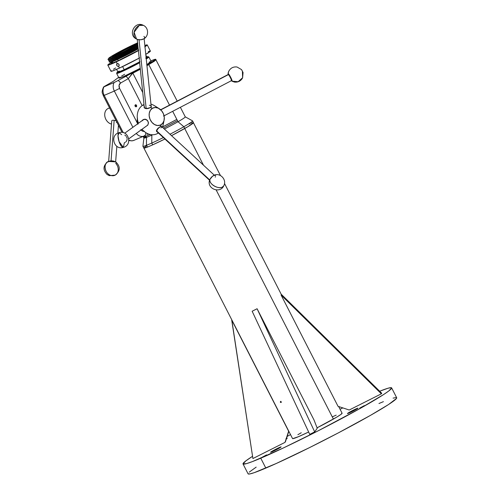 <?xml version="1.0" encoding="UTF-8"?>
<svg xmlns="http://www.w3.org/2000/svg" width="499" height="499" viewBox="0 0 499 499"><rect width="100%" height="100%" fill="white"/><g stroke="black" fill="none" stroke-linecap="round" stroke-linejoin="round"><path stroke-width="0.75" d="M279.852 447.304L280.045 447.678L279.852 447.304L281.093 446.942L279.259 448.133L271.836 451.876A5.913 0.337 152.9 0 1 270.583 452.281A5.913 0.337 152.9 0 1 273.951 450.198A5.913 0.337 152.9 0 1 279.852 447.304A5.913 0.337 152.9 0 1 281.105 446.898A5.913 0.337 152.9 0 1 277.737 448.975A5.913 0.337 152.9 0 1 271.836 451.876L270.595 452.231L272.429 451.04L279.852 447.304M356.704 408.575L356.891 408.949L356.704 408.575L357.945 408.219L356.111 409.411L348.689 413.147A5.913 0.337 152.9 0 1 347.435 413.552A5.913 0.337 152.9 0 1 350.803 411.475A5.913 0.337 152.9 0 1 356.704 408.575A5.913 0.337 152.9 0 1 357.958 408.17A5.913 0.337 152.9 0 1 354.589 410.253A5.913 0.337 152.9 0 1 348.689 413.147L347.447 413.509L349.281 412.317L356.704 408.575M364.345 405.612L359.71 408.107L364.345 405.612M266.535 454.901L261.9 457.396L266.535 454.901M111.09 175.511A7.653 6.287 -118.1 0 1 105.22 168.974A7.653 6.287 -118.1 0 1 108.034 161.607A7.653 6.287 -118.1 0 1 108.408 161.427L111.003 160.909L114.234 161.277L116.211 162.318L116.311 162.911L115.768 163.423A7.653 6.287 -118.1 0 1 115.238 175.105A7.653 6.287 -118.1 0 1 111.09 175.511L115.238 175.105L109.35 175.66L107.129 174.538C102.719 169.897 103.019 165.587 108.034 161.607L108.408 161.427C102.744 163.435 104.796 174.201 111.09 175.511L111.09 175.511M111.059 160.871L114.159 120.334L111.059 160.871A3.505 1.223 -175.6 0 0 110.179 160.965A3.505 1.223 4.4 0 1 111.059 160.871L111.059 160.871A3.505 1.223 4.4 0 1 114.196 161.271A3.505 1.223 -175.6 0 0 111.059 160.871M111.795 120.696A3.505 1.223 -175.6 0 0 111.751 120.864L108.62 161.844M243.019 463.933L248.084 473.825A83.47 4.753 -27.1 0 0 265.824 468.093A83.47 4.753 -27.1 0 0 349.1 427.169A83.47 4.753 -27.1 0 0 396.693 397.778L391.628 387.885A83.47 4.753 152.9 0 1 344.042 417.276A83.47 4.753 152.9 0 1 260.759 458.201L265.824 468.093L260.759 458.201A83.47 4.753 152.9 0 1 243.019 463.933A83.47 4.753 152.9 0 1 252.563 456.298L245.795 460.914L243.001 463.889L246.612 463.596L252.438 461.581L283.526 447.89L318.724 430.531L359.779 408.656L383.531 394.597L388.852 390.91L391.646 387.935L391.154 387.661L388.041 388.228L379.677 391.228A83.47 4.753 152.9 0 1 391.628 387.885M151.365 106.586A3.649 1.64 -5.9 0 0 151.16 106.212M151.334 106.393L151.041 106.056L151.316 106.755L150.374 107.572L147.361 108.639L144.822 108.283L144.124 107.385L144.367 106.349L144.092 107.21M144.236 106.929A3.649 1.64 -5.9 0 0 144.117 107.354M142.945 119.804L142.957 119.797A3.649 3.418 -125.9 0 0 142.215 120.546M147.673 120.739L148.502 122.935L147.679 125.324L148.502 122.935L147.673 120.739M146.65 119.766L147.199 120.209L146.65 119.766M145.727 119.33L146.045 119.448L145.727 119.33M144.729 119.199L145.396 119.255L144.729 119.199M142.003 120.889L144.068 119.286L142.857 119.872M141.953 120.926L142.352 120.353L141.953 120.926M157.179 131.617L156.586 131.549A3.649 1.285 132.7 0 0 156.935 131.642M156.624 131.586L157.416 131.873L156.624 131.586L156.424 130.701L157.547 128.73L160.266 126.665L161.395 126.185L161.657 126.684L161.632 126.297M156.742 131.699L156.424 130.701L156.773 129.746L160.216 126.696L160.959 124.8A9.313 7.248 -113 0 1 150.417 120.122A9.313 7.248 -113 0 1 152.488 108.246L150.417 107.547L146.294 108.695L144.822 108.283L144.124 107.385M157.572 133.476L157.927 132.559L157.572 133.476A15.999 12.45 -113 0 1 142.009 129.278A15.999 12.45 67 0 0 157.572 133.476A15.999 12.45 67 0 0 158.37 132.971A15.999 12.45 -113 0 1 157.572 133.476M143.02 105.04A15.999 12.45 67 0 0 138.485 123.247A15.999 12.45 -113 0 1 143.02 105.04A15.999 12.45 -113 0 1 143.993 104.553A15.999 12.45 67 0 0 143.02 105.04L144.08 105.401L143.02 105.04M143.132 136.433L143.912 138.03A23.235 1.322 -27.1 0 0 146.494 137.387L146.438 145.359L146.494 137.387A23.235 1.322 152.9 0 1 143.905 137.974L142.914 146.226A27.875 1.584 -27.1 0 0 146.438 145.359L147.342 147.13L152.682 144.86A27.875 1.584 -27.1 0 0 164.913 139.015L152.476 144.941A27.825 1.584 152.9 0 1 147.542 147.043L146.438 145.359A27.875 1.584 152.9 0 1 142.92 146.288L143.824 148.06A27.875 1.584 -27.1 0 0 147.342 147.13L143.818 148.035L146.032 146.145M184.749 128.505A27.875 1.584 -27.1 0 0 193.462 122.654L188.129 126.528L171.525 135.653A27.875 1.584 -27.1 0 0 184.749 128.505L183.85 126.734L184.749 128.505M191.398 123.047L193.469 122.673L192.558 120.889A27.875 1.584 152.9 0 1 183.85 126.734A27.875 1.584 -27.1 0 0 192.508 120.845L185.235 116.822A23.235 1.322 152.9 0 1 178.018 121.731L183.85 126.734L178.018 121.731A23.235 1.322 -27.1 0 0 185.272 116.86L180.382 107.297M111.502 124.076A8.346 6.493 -113 0 1 110.928 123.92A8.346 6.493 67 0 0 111.502 124.076M115.986 120.808L115.288 120.602L115.986 120.808M114.932 120.508L115.288 120.602L114.932 120.508M114.246 120.353L114.589 120.427L114.246 120.353M113.591 120.247L113.915 120.29L113.591 120.247M112.718 120.253L113.285 120.228L112.718 120.253M111.882 120.608L112.244 120.378L111.882 120.608M111.539 123.665L110.928 123.92L111.539 123.665M139.577 61.995A17.415 0.992 152.9 0 1 116.947 72.505L116.654 73.403A18.083 1.029 -27.1 0 0 139.651 62.755A18.083 1.029 152.9 0 1 116.654 73.465L119.012 78.069A18.083 1.029 -27.1 0 0 140.231 68.313L123.939 76.353L119.373 78.094L119.055 77.919L120.116 77.046M116.947 72.505A17.415 0.992 152.9 0 1 117.801 71.737M111.296 62.45L108.239 64.514L107.796 65.02L108.115 65.132L116.292 61.876A22.149 1.26 152.9 0 0 138.391 50.63L116.292 61.876L117.196 63.647L118.194 63.672L119.018 64.465L119.167 65.575L118.344 66.411L117.146 65.962L116.623 64.932L117.196 63.647L118.668 63.991L119.211 65.3L118.575 66.336L119.454 68.057L118.575 66.336L117.602 66.292L116.803 65.488L116.629 64.396L117.196 63.647L116.292 61.876A22.149 1.26 152.9 0 1 107.803 65.082A22.149 1.26 152.9 0 1 110.928 62.681M112.587 62.138L111.246 63.261L111.87 63.286L118.257 60.672L117.621 59.437A18.27 1.042 152.9 0 1 110.616 62.076L111.252 63.317A18.27 1.042 -27.1 0 0 118.257 60.672L138.834 50.062M108.751 58.24A18.27 1.042 152.9 0 1 117.939 52.582A18.27 1.042 152.9 0 1 134.25 44.367L111.608 56.2L109.081 57.903L108.975 58.414L115.724 55.726L115.431 56.718L115.724 55.726A18.27 1.042 152.9 0 1 108.751 58.24L108.002 59.393A19.473 1.11 -27.1 0 0 115.431 56.718L116.361 56.961L115.431 56.718A19.473 1.11 152.9 0 1 108.102 59.587L109.481 59.655A18.27 1.042 -27.1 0 0 116.361 56.961L116.061 57.953L116.361 56.961A18.27 1.042 152.9 0 1 109.387 59.475L108.632 60.629A19.473 1.11 -27.1 0 0 116.061 57.953L116.991 58.196L116.061 57.953A19.473 1.11 152.9 0 1 108.732 60.828L110.111 60.89A18.27 1.042 -27.1 0 0 116.991 58.196L116.697 59.188A19.473 1.11 152.9 0 1 109.362 62.063L110.747 62.126A18.27 1.042 -27.1 0 0 117.621 59.437L116.697 59.188L116.991 58.196A18.27 1.042 152.9 0 1 110.017 60.71L109.262 61.87A19.473 1.11 -27.1 0 0 116.697 59.188A19.473 1.11 -27.1 0 0 138.136 48.166A19.473 1.11 152.9 0 1 116.697 59.188L117.621 59.437A18.27 1.042 -27.1 0 0 138.204 48.821A18.27 1.042 152.9 0 1 117.621 59.437L118.257 60.672A18.27 1.042 -27.1 0 0 138.36 50.337M137.68 43.787A14.633 0.836 152.9 0 1 117.571 54.597L111.957 56.674L117.926 52.857L132.403 45.496L132.366 46.295A13.966 0.792 -27.1 0 0 113.566 56.318A13.966 0.792 152.9 0 1 132.366 46.295L132.672 46.887L132.366 46.295A13.966 0.792 152.9 0 1 136.757 44.448A13.966 0.792 -27.1 0 0 132.366 46.295L132.403 45.496A14.633 0.836 152.9 0 1 137.643 43.369M119.155 71.001L118.051 71.856L118.513 72.024L124.201 69.692L122.611 66.579L124.201 69.692A16.274 0.929 -27.1 0 0 139.564 61.913L124.201 69.692A16.274 0.929 -27.1 0 1 117.964 72.049L116.579 69.349M107.803 65.082L110.965 71.263A22.149 1.26 -27.1 0 0 119.454 68.057L112.337 71.039L111.021 71.307L111.402 70.702M280.925 401.352L281.031 401.838L280.357 402.225L280.619 401.414L281.268 402.369L280.513 402.444L280.525 401.414L281.268 402.369L280.513 402.444L281.031 401.838L281.374 402.225M341.934 413.16L341.166 414.245L336.775 417.102L317.065 427.824A27.825 1.584 -27.1 0 0 333.401 419.073L216.161 189.951L333.401 419.073A27.825 1.584 -27.1 0 0 342.096 413.234L338.659 406.529M203.48 165.181L184.724 128.517L203.48 165.181M143.874 148.028L292.557 438.584A27.825 1.584 -27.1 0 0 308.644 432.003L298.471 436.675L292.72 438.658M144.005 137.025L145.864 136.308L146.244 136.894A23.235 1.322 152.9 0 1 144.984 137.337L143.899 136.932L144.598 136.757A2.782 2.626 -107.7 0 1 144.984 137.337A2.782 2.626 72.3 0 0 144.598 136.757L145.864 136.308L146.244 136.894A23.235 1.322 152.9 0 1 144.984 137.337L144.005 137.025M177.451 120.621L178.018 121.731L177.07 119.885L177.451 120.621L163.391 128.137M160.846 127.863L176.814 119.386L177.07 119.885L172.685 111.308L176.814 119.386L162.599 126.983M148.789 64.608L169.517 105.114L148.789 64.608L146.943 65.65L154.272 61.29L156.044 59.737L148.789 64.608M103.555 87.007L103.954 86.87A8.346 6.493 -113 0 0 104.185 95.371L103.293 95.658L104.185 95.371L123.259 132.647L104.185 95.371L114.346 91.049A8.346 6.493 67 0 1 114.115 82.547L118.032 80.526A4.173 2.607 60.3 0 1 120.515 83.084L119.068 85.31L119.585 88.404A4.173 3.25 -113 0 1 120.515 83.084A4.173 2.607 -119.7 0 0 118.032 80.526L140.263 68.631L132.566 72.592L132.803 73.097L128.33 78.624L125.842 76.066L128.33 78.624L120.515 83.084L128.33 78.624L142.134 105.607L128.33 78.624L132.092 73.596L140.325 69.236L132.803 73.097L142.745 92.521L132.566 72.592L115.581 81.848L103.954 86.87A8.346 6.493 67 0 0 104.185 95.371L114.346 91.049L132.89 127.295L114.346 91.049A8.346 6.493 -113 0 1 114.115 82.547L103.58 86.957L113.379 81.275L118.637 77.339L113.379 81.275L104.584 86.308M136.732 106.062A11.128 3.873 -175.6 0 0 135.865 105.763A11.128 3.873 -175.6 0 0 134.93 105.495A1.11 0.867 67 0 0 136.732 106.062C136.233 104.534 135.634 104.341 134.93 105.495L136.732 106.062L136.414 106.717L135.753 106.817L134.967 105.913L135.248 104.84L136.252 104.927L136.732 106.062M151.833 135.117A23.235 1.322 -27.1 0 0 152.6 134.767A23.235 1.322 152.9 0 1 151.833 135.117L151.627 134.718L151.833 135.117L146.494 137.387L151.833 135.117L151.777 143.088L151.833 135.117M164.371 129.041A23.235 1.322 -27.1 0 0 178.018 121.731A23.235 1.322 152.9 0 1 164.371 129.041M189.021 123.952L190.312 123.44M150.155 134.481L145.864 136.308L144.641 135.41L145.864 136.308L150.155 134.481M146.438 145.359L151.777 143.088L146.438 145.359M152.682 144.86L151.777 143.088A27.875 1.584 -27.1 0 0 163.354 137.574A27.875 1.584 152.9 0 1 151.777 143.088L152.682 144.86M148.228 51.584L149.644 51.116M150.399 51.148L145.72 54.422M139.689 57.84L119.454 68.057A22.149 1.26 -27.1 0 0 139.171 58.121M113.441 69.274L115.643 67.92M115.724 55.726L137.736 44.274A18.27 1.042 152.9 0 1 115.724 55.726M137.73 42.827L134.25 44.367A18.27 1.042 152.9 0 1 137.587 42.883M137.724 43.75L129.777 48.472L117.571 54.597A14.633 0.836 152.9 0 1 112.001 56.743A14.633 0.836 152.9 0 1 118.444 52.57A14.633 0.836 152.9 0 1 132.403 45.496L137.811 43.344M144.984 46.744A22.149 1.26 152.9 0 0 147.23 44.904A22.149 1.26 152.9 0 0 144.853 45.484L147.236 44.966L144.76 46.894M118.949 66.036L118.575 66.336M145.777 54.391A22.149 1.26 -27.1 0 0 150.399 51.085L147.23 44.904M146.151 57.99A16.274 0.929 -27.1 0 0 146.943 57.223L145.851 55.09M115.431 56.718A19.473 1.11 -27.1 0 0 137.824 45.141A19.473 1.11 152.9 0 1 115.431 56.718M116.361 56.961A18.27 1.042 -27.1 0 0 137.892 45.796A18.27 1.042 152.9 0 1 116.361 56.961M116.061 57.953A19.473 1.11 -27.1 0 0 137.98 46.657A19.473 1.11 152.9 0 1 116.061 57.953M116.991 58.196A18.27 1.042 -27.1 0 0 138.048 47.311A18.27 1.042 152.9 0 1 116.991 58.196M116.828 63.941L117.196 63.647M146.843 64.639A18.083 1.029 -27.1 0 0 151.209 61.589L148.852 56.992A18.083 1.029 152.9 0 1 146.251 58.982A18.083 1.029 -27.1 0 0 148.802 56.948L147.904 56.661A17.415 0.992 152.9 0 1 146.17 58.165L147.916 56.842L146.669 56.942M146.781 56.905A17.415 0.992 152.9 0 1 147.904 56.661M140.019 61.751L122.841 70.409L117.296 72.598L116.991 72.43L118.013 71.588M145.752 58.271L146.943 57.266L145.933 57.385M144.878 135.603L144.716 135.703A4.173 2.607 -119.7 0 0 145.589 132.484A4.173 2.607 60.3 0 1 144.716 135.703L144.018 136.052A8.346 6.493 -113 0 1 136.283 133.426A8.346 6.493 67 0 0 144.018 136.052A8.346 6.493 67 0 0 144.548 135.79A4.173 2.607 -119.7 0 0 144.716 135.703M148.234 133.882L146.98 134.412L148.234 133.882M128.879 140.032A8.346 6.493 67 0 0 133.857 140.375A8.346 6.493 -113 0 1 128.879 140.032M144.055 136.04A8.346 6.493 -113 0 1 144.018 136.052L133.857 140.375A8.346 6.493 -113 0 0 134.387 140.113M150.773 60.884L154.578 59.425L155.582 59.238L155.551 59.587L146.881 65.038L153.611 61.046L155.663 59.269L177.214 101.104M146.712 64.714L151.103 61.539M150.841 61.564L149.17 62.101M124.656 74.276L121.55 76.116M109.555 107.89L108.252 108.439A8.346 6.493 67 0 0 104.852 116.329A8.346 6.493 67 0 0 110.928 123.92A8.346 6.493 -113 0 1 104.74 115.437A8.346 6.493 -113 0 1 109.649 108.071M137.949 124.288L137.175 120.496L137.493 118.082M119.585 88.404L137.699 123.814L119.585 88.404L114.346 91.049L119.585 88.404M140.762 129.653L142.508 131.112L144.473 131.299M169.978 134.225A27.875 1.584 -27.1 0 0 183.85 126.734A27.875 1.584 152.9 0 1 169.978 134.225M144.105 131.368A4.173 3.25 -113 0 1 141.03 129.99M150.835 60.859L155.663 59.269M122.112 132.422L103.293 95.658C102.819 93.032 100.879 93.5 103.555 86.982M137.755 123.777A8.458 6.581 -113 0 1 137.362 118.612M151.054 106.106L151.384 106.705L150.417 107.547L152.488 108.246A9.313 7.248 -113 0 1 159.256 108.688L154.646 105.8A15.999 12.45 67 0 0 150.941 104.16A15.999 12.45 -113 0 1 157.166 107.753M163.348 122.286A15.999 12.45 -113 0 1 162.493 127.307A15.999 12.45 67 0 0 163.005 125.455L164.121 120.128A9.313 7.248 -113 0 1 160.959 124.8L160.216 126.696L161.395 126.185L161.657 126.684M159.256 108.688A9.313 7.248 -113 0 1 164.121 120.128M152.488 108.246L155.226 107.497L158.195 108.121L161.533 110.672L163.423 113.747L164.283 117.246L164.003 120.633L162.612 123.396L160.322 125.112L157.484 125.517L154.534 124.557L151.914 122.374L150.031 119.292L149.164 115.799L149.27 113.217L150.399 110.254L152.488 108.246M161.657 126.534A3.649 1.285 132.7 0 0 161.545 126.21L161.414 126.091M144.136 107.553L144.404 106.699M143.338 136.894L143.899 136.932M280.925 401.464L281.274 402.15M287.162 436.407A83.47 4.753 152.9 0 1 290.518 434.598L287.162 436.407M340.056 409.249A83.47 4.753 152.9 0 1 342.832 407.901L340.056 409.249M285.964 438.671L287.206 438.315L286.089 439.089M332.683 416.69L336.183 415.149M297.878 434.723L301.246 432.752M248.065 473.782L249.768 473.95L254.259 472.659L276.321 463.465L309.261 447.74L338.26 432.926L370.62 415.28L388.596 404.489L396.487 398.458L396.711 397.822L396.218 397.553L393.106 398.121M383.407 401.658L378.953 403.516M256.18 467.12L249.219 472.148M116.934 122.311A3.505 1.223 4.4 0 1 116.298 122.367M115.238 175.105C120.402 170.87 120.558 166.46 115.706 161.876L108.408 161.427M286.501 438.453A5.913 0.337 152.9 0 1 287.218 438.265A5.913 0.337 152.9 0 1 286.345 438.933M231.779 319.815L252.906 458.55L285.016 442.37L288.721 431.092L231.779 319.815M288.821 431.286L285.409 441.815L288.821 431.286M231.692 319.94L252.906 458.55L285.016 442.37L288.634 431.217L231.692 319.94M252.151 311.233L257.091 308.744L314.688 431.878L309.748 434.367L252.151 311.233L309.748 434.367L314.688 431.878L317.245 428.273L314.033 420.021L257.091 308.744L252.151 311.233M257.091 308.744L314.688 431.878L317.245 428.273L314.033 420.021L257.091 308.744M281.093 295.046L281.486 294.491L381.741 393.268L381.355 393.823L281.093 295.046L338.035 406.323L349.238 410.01L381.355 393.823L381.741 393.268L281.486 294.491L281.093 295.046L381.355 393.823L349.238 410.01L338.035 406.323L281.093 295.046M142.677 120.247A3.481 3.256 54.1 0 1 147.392 120.602A3.481 3.256 54.1 0 1 147.33 125.405A3.481 3.256 -125.9 0 0 142.964 120.01L124.713 133.214M128.786 138.822L147.33 125.405L128.786 138.822M128.786 138.847L147.037 125.642A3.481 3.256 -125.9 0 0 147.33 125.405A3.481 3.256 54.1 0 1 146.725 125.842M137.892 39.577A4.273 1.921 -5.9 0 0 143.531 38.991C148.97 36.477 148.895 27.782 143.4 25.368A7.653 5.583 116.6 0 0 139.271 25.418A7.653 5.583 116.6 0 0 134.1 32.279A7.653 5.583 116.6 0 0 136.558 39.059L134.1 32.279L139.271 25.418L143.4 25.368C134.817 20.521 127.501 35.049 136.558 39.059L137.892 39.577M143.918 36.39L144.804 37.363L144.261 38.498M143.781 38.847L140.868 39.752L137.78 39.54M149.288 105.239A3.481 1.566 174.1 0 1 150.792 107.241A3.481 1.566 174.1 0 1 146.151 108.302L146.332 108.451A3.144 1.416 -5.9 0 0 148.453 108.395M137.225 39.352L144.261 107.129A3.481 1.566 -5.9 0 0 146.151 108.302L139.034 39.783L146.151 108.302A3.481 1.566 -5.9 0 0 151.178 106.412L144.142 38.635M148.721 108.339L146.332 108.451L145.022 107.99M146.151 108.302A3.481 1.566 174.1 0 1 144.81 107.865L145.122 108.052A3.144 1.416 -5.9 0 0 146.332 108.451L146.151 108.302M231.455 80.62L231.592 80.171A3.144 0.424 -117.5 0 0 230.619 77.52A3.144 0.424 -117.5 0 0 228.854 74.744L228.423 74.607A3.481 0.468 62.5 0 1 230.382 77.682A3.481 0.468 62.5 0 1 231.455 80.62A3.481 0.468 62.5 0 1 231.187 80.576M231.311 80.545L231.411 80.676A3.481 0.468 -117.5 0 0 230.488 77.894A3.481 0.468 -117.5 0 0 228.423 74.607L160.79 109.886L228.423 74.607A3.481 0.468 -117.5 0 0 228.199 74.507L228.08 73.696A4.273 0.58 62.5 0 1 230.407 76.784A4.273 0.58 62.5 0 1 232.116 81.181A7.653 7.541 24.9 0 0 242.614 77.757L238.135 81.711L232.116 81.181L230.008 76.066L228.355 73.733L228.255 74.694M231.573 80.208L230.395 77.083L228.629 74.669M228.274 74.507A3.481 0.468 62.5 0 1 228.423 74.607L228.854 74.744A3.144 0.424 -117.5 0 0 228.71 74.65L228.274 74.507M119.061 141.591A7.653 2.539 73.9 0 0 123.353 147.373L119.061 141.591L117.995 135.672L119.099 132.672A7.653 2.539 73.9 0 0 119.061 141.591L119.061 141.591M124.819 135.079L126.091 136.146M126.565 136.838L127.083 138.41M127.114 139.227L126.715 140.78L125.748 142.015M125.093 142.458L124.37 142.751L123.353 147.373C132.971 145.084 128.449 129.478 119.099 132.672L121.687 134.693M212.717 176.11A3.481 1.223 132.7 0 0 210.385 178.636A3.481 1.223 -47.3 0 1 212.717 176.11M157.99 128.299A3.144 1.104 132.7 0 0 156.736 130.57L156.723 130.969A3.481 1.223 -47.3 0 1 159.474 127.164A3.481 1.223 132.7 0 0 156.723 130.969L209.686 179.908L156.723 130.969A3.481 1.223 132.7 0 0 156.879 131.593L209.973 180.65M214.695 175.542L161.601 126.484A3.481 1.223 132.7 0 0 160.541 126.515A3.481 1.223 -47.3 0 1 161.083 126.359A3.481 1.223 -47.3 0 1 161.751 127.102M156.736 130.869L158.326 127.931M156.723 130.682L156.711 131.087A3.481 1.223 -47.3 0 1 156.723 130.969L156.736 130.57A3.144 1.104 132.7 0 0 156.723 130.682A3.144 1.104 132.7 0 0 156.73 130.788M210.091 181.605L209.468 181L209.886 179.484L209.543 180.339C206.729 188.834 220.221 193.93 223.752 185.803C227.082 180.045 220.489 172.548 214.352 175.137A4.273 1.503 132.7 0 0 209.886 179.484A7.653 4.491 26.9 0 0 213.871 185.771A7.653 4.491 26.9 0 0 222.186 187.2A7.653 4.491 26.9 0 0 223.752 185.803L222.186 187.2C217.913 189.464 208.507 183.563 209.886 179.484L212.374 176.397L214.62 175.055M215.032 175.012L215.662 175.617M215.493 176.559L215.244 177.133M228.062 73.783L228.742 71.307A7.653 7.541 24.9 0 0 228.08 73.696L228.742 71.307C230.532 67.995 233.295 66.56 237.037 67.003L241.528 69.598L243.063 72.536L242.614 77.757L242.395 71.026M281.392 294.616L224.5 183.439M220.471 175.561L193.456 122.773M128.867 140.518L131.942 140.874L133.826 140.387M115.649 161.844L116.841 146.288M117.839 133.164L118.444 125.261M108.601 161.333L108.034 161.607M231.417 80.676L163.566 116.067M228.199 74.507L160.347 109.899M119.099 132.672C109.487 134.967 114.009 150.573 123.353 147.373M161.083 126.359L160.678 126.403M231.929 81.2L234.555 82.098C238.198 82.429 240.886 80.981 242.614 77.757"/></g></svg>

